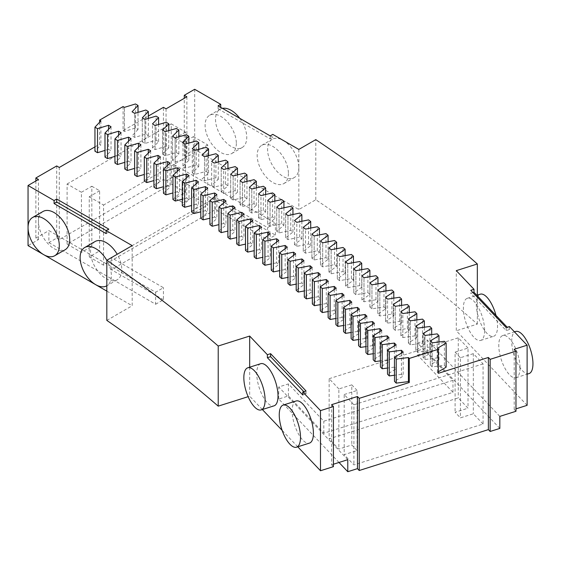 <?xml version="1.0" encoding="UTF-8"?>
<svg xmlns="http://www.w3.org/2000/svg" width="561" height="561" viewBox="0 0 561 561"><rect width="100%" height="100%" fill="white"/><g stroke="black" fill="none" stroke-linecap="round" stroke-linejoin="round"><path stroke-width="0.42" stroke-dasharray="2.81 2.1" d="M401.445 353.107L401.445 374.348A1824.491 1053.362 180 0 1 403.177 376.136L394.46 381.305M401.445 374.348L394.46 375.253M394.369 345.906L394.369 367.118A1824.491 1053.362 180 0 1 396.122 368.9L387.483 374.103M394.369 367.118L387.483 368.044M387.195 338.732L387.195 359.924A1824.491 1053.362 180 0 1 388.969 361.691L380.4 366.943M387.195 359.924L380.4 360.863M379.923 331.586L379.923 352.757A1824.491 1053.362 180 0 1 381.725 354.524L373.226 359.804M379.923 352.757L373.226 353.725M372.553 324.482L372.553 345.632A1824.491 1053.362 180 0 1 374.376 347.385L365.947 352.708M372.553 345.632L365.947 346.607M365.085 317.414L365.085 338.535A1824.491 1053.362 180 0 1 366.929 340.275L358.577 345.639M365.085 338.535L358.577 339.531M357.518 310.373L357.518 331.467A1824.491 1053.362 180 0 1 359.391 333.206L351.109 338.606M357.518 331.467L351.109 332.484M349.861 303.375L349.861 324.44A1824.491 1053.362 180 0 1 351.754 326.172L343.549 331.607M349.861 324.44L343.549 325.471M342.105 296.411L342.105 317.449A1824.491 1053.362 180 0 1 344.019 319.167L335.892 324.644M342.105 317.449L335.892 318.494M334.251 289.476L334.251 310.492A1824.491 1053.362 180 0 1 336.193 312.204L328.136 317.715M334.251 310.492L328.136 311.551M326.306 282.59L326.306 303.571A1824.491 1053.362 180 0 1 328.269 305.268L320.289 310.822M326.306 303.571L320.289 304.637M318.262 275.731L318.262 296.685A1824.491 1053.362 180 0 1 320.254 298.375L312.351 303.964M318.262 296.685L312.351 297.765M310.128 268.915L310.128 289.834A1824.491 1053.362 180 0 1 312.14 291.524L304.314 297.141M310.128 289.834L304.314 290.928M301.902 262.134L301.902 283.025A1824.491 1053.362 180 0 1 303.936 284.7L296.187 290.36M301.902 283.025L296.187 284.132M293.578 255.395L293.578 276.25A1824.491 1053.362 180 0 1 295.64 277.919L287.968 283.607M293.578 276.25L287.968 277.365M285.17 248.691L285.17 269.518A1824.491 1053.362 180 0 1 287.253 271.173L279.651 276.896M285.17 269.518L279.651 270.64M276.664 242.029L276.664 262.821A1824.491 1053.362 180 0 1 278.768 264.469L271.251 270.227M276.664 262.821L271.251 263.95M268.067 235.403L268.067 256.16A1824.491 1053.362 180 0 1 270.199 257.801L262.758 263.593M268.067 256.16L262.758 257.296M259.385 228.818L259.385 249.547A1824.491 1053.362 180 0 1 261.531 251.174L254.175 257.001M259.385 249.547L254.175 250.683M250.606 222.275L250.606 242.969A1824.491 1053.362 180 0 1 252.78 244.582L245.501 250.444M250.606 242.969L245.501 244.112M241.742 215.775L241.742 236.426A1824.491 1053.362 180 0 1 243.937 238.032L236.735 243.93M241.742 236.426L236.735 237.576M232.787 209.316L232.787 229.926A1824.491 1053.362 180 0 1 235.003 231.525L227.885 237.45M232.787 229.926L227.885 231.076M223.741 202.9L223.741 223.474A1824.491 1053.362 180 0 1 225.978 225.059L218.944 231.02M223.741 223.474L218.944 224.624M214.611 196.525L214.611 217.058A1824.491 1053.362 180 0 1 216.869 218.636L209.912 224.624M214.611 217.058L209.912 218.208M205.396 190.193L205.396 210.684A1824.491 1053.362 180 0 1 207.675 212.247L200.796 218.271M205.396 210.684L200.796 211.834M196.091 183.903L196.091 204.351A1824.491 1053.362 180 0 1 198.391 205.908L191.596 211.96M196.091 204.351L191.596 205.501M186.701 177.662L186.701 198.061A1824.491 1053.362 180 0 1 189.022 199.604L182.311 205.691M186.701 198.061L182.311 199.211M177.22 171.463L177.22 191.813A1824.491 1053.362 180 0 1 179.562 193.349L172.935 199.464M177.22 191.813L172.935 192.956M167.662 165.306L167.662 185.614A1824.491 1053.362 180 0 1 170.025 187.136L163.482 193.279M167.662 185.614L163.482 186.75M158.013 159.191L158.013 179.45A1824.491 1053.362 180 0 1 160.397 180.965L153.938 187.143M158.013 179.45L153.938 180.586M148.286 153.125L148.286 173.335A1824.491 1053.362 180 0 1 150.685 174.843L144.317 181.042M148.286 173.335L144.317 174.464M138.469 147.108L138.469 167.269A1824.491 1053.362 180 0 1 140.895 168.756L134.605 174.99M138.469 167.269L134.605 168.384M128.574 141.141L128.574 161.238A1824.491 1053.362 180 0 1 131.022 162.718L124.815 168.98M128.574 161.238L124.815 162.346M118.595 135.215L118.595 155.257A1824.491 1053.362 180 0 1 121.064 156.729L114.942 163.02M118.595 155.257L114.942 156.358M108.539 129.332L108.539 149.324A1824.491 1053.362 180 0 1 111.022 150.783L104.991 157.101M108.539 149.324L104.991 150.411M94.956 146.87L99.648 144.156A1824.491 1053.362 180 0 1 100.903 144.885L94.956 151.225M249.673 367.196L249.673 396.185L248.137 396.676M297.758 446.808L282.148 430.378M262.345 409.53L249.673 396.185M296.117 400.982A22.089 8.674 -107.6 0 0 292.162 410.855A22.089 8.674 -107.6 0 0 298.207 433.492A22.089 8.674 -107.6 0 0 309.455 443.106M260.711 363.703A22.089 8.674 -107.6 0 0 256.756 373.577A22.089 8.674 -107.6 0 0 262.793 396.213A22.089 8.674 -107.6 0 0 274.049 405.827M306.018 390.954L306.018 393.962L302.786 394.986M306.018 393.962L303.824 391.648M106.828 320.401L132.193 305.752L132.193 245.627M106.828 291.11L132.193 305.752M43.043 211.462A22.089 12.756 -120 0 0 38.464 221.574A22.089 12.756 -120 0 0 48.106 243.811A22.089 12.756 -120 0 0 65.132 249.729M95.111 241.525A22.089 12.756 -120 0 0 90.538 251.637A22.089 12.756 -120 0 0 100.181 273.873A22.089 12.756 -120 0 0 117.207 279.792A22.089 12.756 -120 0 0 117.207 254.28M106.162 233.6L108.764 232.1L108.764 229.091M106.162 230.592L108.764 232.1M35.862 180.986L35.862 238.109L38.464 239.61L28.05 245.627M38.464 239.61L38.464 179.485M56.689 165.958L56.689 238.109L48.877 242.618L48.877 230.592L155.628 292.225L163.44 287.716L111.366 257.653L215.515 197.521L267.583 227.591L275.395 223.075L173.854 164.45L186.876 156.94L184.267 155.432L184.267 98.308M35.862 238.109L48.877 230.592M166.042 108.834L166.042 180.986L163.44 179.485L59.291 239.61L59.291 167.459M59.291 239.61L56.689 238.109M163.44 179.485L163.44 107.333M123.083 106.576L123.083 130.629L148.349 116.043M99.648 122.165L99.648 144.156M100.903 120.832L100.903 144.885M111.022 126.73L111.022 150.783M121.064 132.677L121.064 156.729M131.022 138.672L131.022 162.718M140.895 144.703L140.895 168.756M150.685 150.79L150.685 174.843M160.397 156.912L160.397 180.965M170.025 163.083L170.025 187.136M179.562 169.296L179.562 193.349M189.022 175.558L189.022 199.604M198.391 181.855L198.391 205.908M207.675 188.194L207.675 212.247M216.869 194.583L216.869 218.636M225.978 201.006L225.978 225.059M235.003 207.472L235.003 231.525M243.937 213.979L243.937 238.032M252.78 220.529L252.78 244.582M261.531 227.121L261.531 251.174M270.199 233.748L270.199 257.801M278.768 240.417L278.768 264.469M287.253 247.12L287.253 271.173M295.64 253.867L295.64 277.919M303.936 260.648L303.936 284.7M312.14 267.471L312.14 291.524M320.254 274.329L320.254 298.375M328.269 281.222L328.269 305.268M336.193 288.151L336.193 312.204M344.019 295.114L344.019 319.167M351.754 302.12L351.754 326.172M359.391 309.153L359.391 333.206M366.929 316.229L366.929 340.275M374.376 323.332L374.376 347.385M381.725 330.471L381.725 354.524M388.969 337.645L388.969 361.691M396.122 344.847L396.122 368.9M403.177 352.084L403.177 376.136M331.635 404.663L331.635 464.796L333.409 464.235M333.409 466.654L331.635 464.796M347.778 459.683L278.733 386.985L288.417 383.92L323.823 421.199L452.965 380.316L417.559 343.03L427.244 339.966L499.83 416.388M515.973 411.276L514.206 409.418L515.973 408.857M527.116 405.33L456.296 330.766L456.296 270.64M194.681 89.29L194.681 149.422L298.831 209.548L315.794 199.751A1988.345 1147.96 180 0 1 477.334 324.104L456.296 330.766M194.681 149.422L184.267 155.432M117.207 279.792L106.828 285.78A22.089 12.756 -120 0 0 106.828 260.36M48.877 242.618L155.628 304.251L155.628 292.225M155.628 304.251L163.44 299.742L163.44 287.716M166.042 180.986L173.854 176.477L275.395 235.101L267.583 239.61L215.515 209.548L111.366 269.68L163.44 299.742M67.103 244.126L81.422 252.394L91.843 246.377L99.648 250.886L89.234 256.903L103.554 265.171L207.703 205.038L193.384 196.771L182.97 202.787L175.158 198.278L185.572 192.262L171.252 183.994L67.103 244.126L67.103 183.994L81.422 192.262L81.422 252.394M438.33 371.803L437.419 372.343A1857.632 1072.492 180 0 1 438.33 373.31M123.083 130.629A1857.632 1072.492 180 0 1 124.423 131.407L135.474 128.02L138.02 129.5L138.02 112.368M446.142 367.175L444.396 365.344L432.173 366.866A1857.632 1072.492 180 0 0 430.315 364.952L438.968 359.741L437.194 357.918L424.993 359.496A1857.632 1072.492 180 0 0 423.106 357.595L431.69 352.343L429.894 350.527L417.714 352.161A1857.632 1072.492 180 0 0 415.799 350.267L424.312 344.973L422.489 343.171L410.336 344.861A1857.632 1072.492 180 0 0 408.394 342.974L416.837 337.645L414.986 335.85L402.847 337.589A1857.632 1072.492 180 0 0 400.891 335.709L409.257 330.345L407.384 328.557L395.274 330.359A1857.632 1072.492 180 0 0 393.289 328.487L401.578 323.08L399.684 321.306L387.595 323.157A1857.632 1072.492 180 0 0 385.582 321.299L393.801 315.85L391.88 314.083L379.825 315.99A1857.632 1072.492 180 0 0 377.784 314.139L385.926 308.662L383.983 306.902L371.95 308.866A1857.632 1072.492 180 0 0 369.888 307.021L377.953 301.502L375.982 299.756L363.984 301.769A1857.632 1072.492 180 0 0 361.894 299.939L369.888 294.385L367.89 292.639L355.912 294.714A1857.632 1072.492 180 0 0 353.802 292.891L361.719 287.302L359.699 285.57L347.757 287.695A1857.632 1072.492 180 0 0 345.611 285.879L353.451 280.255L351.41 278.529L339.489 280.71A1857.632 1072.492 180 0 0 337.329 278.908L345.092 273.249L343.03 271.531L331.144 273.768A1857.632 1072.492 180 0 0 328.956 271.973L336.642 266.279L334.552 264.575L322.694 266.861A1857.632 1072.492 180 0 0 320.478 265.08L328.087 259.343L325.976 257.653L314.153 259.995A1857.632 1072.492 180 0 0 311.916 258.221L319.447 252.457L317.309 250.767L305.514 253.165A1857.632 1072.492 180 0 0 303.256 251.405L310.71 245.599L308.55 243.93L296.783 246.377A1857.632 1072.492 180 0 0 294.504 244.624L301.874 238.79L299.693 237.128L287.968 239.624A1857.632 1072.492 180 0 0 285.661 237.885L292.947 232.016L290.745 230.361L279.055 232.92A1857.632 1072.492 180 0 0 276.72 231.188L283.936 225.284L281.706 223.643L270.051 226.251A1857.632 1072.492 180 0 0 267.695 224.533L274.827 218.594L272.576 216.96L260.949 219.624A1857.632 1072.492 180 0 0 258.579 217.913L265.626 211.946L263.354 210.326L251.777 213.04A1857.632 1072.492 180 0 0 249.372 211.343L256.335 205.34L254.042 203.727L242.499 206.497A1857.632 1072.492 180 0 0 240.073 204.807L246.959 198.776L244.645 197.177L233.138 199.996A1857.632 1072.492 180 0 0 230.683 198.321L237.485 192.262L235.15 190.663L223.678 193.538A1857.632 1072.492 180 0 0 221.209 191.876L227.934 185.782L225.571 184.197L214.141 187.129A1857.632 1072.492 180 0 0 211.651 185.467L218.285 179.345L215.908 177.774L204.52 180.754A1857.632 1072.492 180 0 0 202.002 179.113L208.552 172.956L206.153 171.4L194.8 174.429A1857.632 1072.492 180 0 0 192.262 172.795L198.734 166.61L196.308 165.067L185.004 168.146A1857.632 1072.492 180 0 0 182.444 166.526L188.826 160.313L186.385 158.777L175.116 161.905A1857.632 1072.492 180 0 0 172.536 160.299L178.833 154.058L176.371 152.529L165.151 155.713A1857.632 1072.492 180 0 0 162.543 154.114L168.756 147.852L166.273 146.337L155.095 149.57A1857.632 1072.492 180 0 0 152.466 147.985L158.595 141.688L156.091 140.18L144.955 143.469A1857.632 1072.492 180 0 0 142.305 141.891L148.349 135.573L145.825 134.079L134.738 137.41A1857.632 1072.492 180 0 0 132.066 135.853L138.02 129.5M499.83 428.415L427.244 351.992L417.559 355.057L417.559 343.03M338.998 462.46L278.733 399.011L288.417 395.947L323.823 433.225L452.965 392.342L417.559 355.057M483.063 424.025L473.33 413.773L460.413 417.861L455.104 412.272L468.014 408.184L458.274 397.931L329.139 438.821L338.872 449.066L351.789 444.978L357.098 450.574L344.188 454.662L353.921 464.915L483.063 424.025L483.063 363.9L473.33 353.647L473.33 413.773M278.733 399.011L278.733 386.985M288.417 395.947L288.417 383.92M323.823 433.225L323.823 421.199M452.965 392.342L452.965 380.316M427.244 351.992L427.244 339.966M514.206 409.418L514.206 349.286M509.416 326.558L509.416 329.566L507.214 327.252M520.033 367.806A22.089 8.674 72.4 0 1 516.085 377.686A22.089 8.674 72.4 0 1 501.141 359.243A22.089 8.674 72.4 0 1 502.747 335.562A22.089 8.674 72.4 0 1 513.995 345.176A22.089 8.674 72.4 0 1 520.033 367.806M484.627 330.527A22.089 8.674 72.4 0 1 480.672 340.408A22.089 8.674 72.4 0 1 465.735 321.958A22.089 8.674 72.4 0 1 467.334 298.284A22.089 8.674 72.4 0 1 478.589 307.891A22.089 8.674 72.4 0 1 484.627 330.527M477.334 324.104L477.334 295.114M315.794 199.751L315.794 139.626M298.831 149.422L298.831 209.548M218.117 105.826L218.117 108.834L220.718 107.333L272.793 137.396L272.793 134.388M236.342 143.406A22.089 12.756 60 0 1 231.763 153.525A22.089 12.756 60 0 1 209.674 140.769A22.089 12.756 60 0 1 209.674 115.257A22.089 12.756 60 0 1 226.7 121.176A22.089 12.756 60 0 1 236.342 143.406M288.417 173.475A22.089 12.756 60 0 1 283.838 183.587A22.089 12.756 60 0 1 261.749 170.832A22.089 12.756 60 0 1 261.749 145.32A22.089 12.756 60 0 1 278.775 151.239A22.089 12.756 60 0 1 288.417 173.475M186.876 96.808L186.876 156.94M173.854 164.45L173.854 176.477M275.395 235.101L275.395 223.075M267.583 239.61L267.583 227.591M215.515 209.548L215.515 197.521M111.366 269.68L111.366 257.653M67.103 183.994L171.252 123.869L171.252 183.994M81.422 192.262L91.843 186.252L91.843 246.377M171.252 123.869L185.572 132.137L185.572 192.262M91.843 186.252L99.648 190.761L99.648 250.886M185.572 132.137L175.158 138.146L175.158 198.278M99.648 190.761L89.234 196.771L89.234 256.903M175.158 138.146L182.97 142.655L182.97 202.787M89.234 196.771L103.554 205.038L103.554 265.171M182.97 142.655L193.384 136.646L193.384 196.771M193.384 136.646L207.703 144.913L207.703 205.038M207.703 144.913L103.554 205.038M124.423 131.407L124.423 107.354L124.43 131.4M437.419 372.343L437.419 348.297M437.426 372.343L437.426 348.304M444.396 365.344L444.396 341.291M432.173 366.866L432.173 342.813L432.166 366.866M430.315 364.952L430.315 340.899L430.322 364.952M438.968 359.741L438.968 341.972M437.194 357.918L437.194 333.872M424.993 359.496L424.993 335.443L424.986 359.496M423.106 357.595L423.106 333.543L423.113 357.588M431.69 352.343L431.69 334.58M429.894 350.527L429.894 326.481M417.714 352.161L417.714 328.108L417.707 352.161M415.799 350.267L415.799 326.214L415.806 350.26M424.312 344.973L424.312 327.224M422.489 343.171L422.489 319.118M410.336 344.861L410.336 320.808L410.329 344.861M408.394 342.974L408.394 318.921L408.401 342.967M416.837 337.645L416.837 319.903M414.986 335.85L414.986 311.797M402.854 337.589L402.854 313.536M402.847 337.589L402.847 313.543M400.891 335.709L400.891 311.664L400.898 335.709M409.257 330.345L409.257 312.617M407.384 328.557L407.384 304.504M395.274 330.359L395.274 306.306L395.267 330.359M393.289 328.487L393.289 304.434L393.296 328.487M401.578 323.08L401.578 305.366M399.684 321.306L399.684 297.253M387.602 323.157L387.602 299.104M387.595 323.157L387.595 299.104M385.582 321.299L385.582 297.246L385.589 321.292M393.801 315.85L393.801 298.15M391.88 314.083L391.88 290.03M379.825 315.99L379.825 291.937L379.818 315.99M377.791 290.093L377.791 314.139L377.784 290.086M385.926 308.662L385.926 290.977M383.983 306.902L383.983 282.849M371.95 308.866L371.95 284.813L371.943 308.866M369.888 307.021L369.888 282.968M369.895 307.021L369.895 282.975M377.953 301.502L377.953 283.831M375.982 299.756L375.982 275.703M363.984 301.769L363.984 277.716L363.977 301.769M361.894 299.939L361.894 275.886M361.901 299.932L361.901 275.893M369.888 294.385L369.888 276.727M367.89 292.639L367.89 268.593M355.912 294.714L355.912 270.661L355.912 294.714M353.809 268.845L353.809 292.891L353.802 268.838M361.719 287.302L361.719 269.659M359.699 285.57L359.699 261.517M347.757 287.695L347.757 263.642L347.75 287.695M345.618 261.833L345.618 285.879L345.611 261.826M353.451 280.255L353.451 262.625M351.41 278.529L351.41 254.477M339.496 280.71L339.496 256.658M339.489 280.71L339.489 256.665M337.329 278.908L337.329 254.855L337.336 278.908M345.092 273.249L345.092 255.634M343.03 271.531L343.03 247.478M331.144 273.768L331.144 249.715L331.137 273.768M328.956 271.973L328.956 247.92L328.956 271.973M336.642 266.279L336.642 248.684M334.552 264.575L334.552 240.522M322.694 266.861L322.694 242.808L322.687 266.861M320.478 265.08L320.478 241.027L320.485 265.072M328.087 259.343L328.087 241.77M325.976 257.653L325.976 233.6M314.153 259.995L314.153 235.943L314.146 259.995M311.916 258.221L311.916 234.168L311.923 258.221M319.447 252.457L319.447 234.891M317.309 250.767L317.309 226.721M305.521 253.165L305.521 229.112M305.514 253.165L305.514 229.119M303.256 251.405L303.256 227.352L303.263 251.398M310.71 245.599L310.71 228.061M308.55 243.93L308.55 219.877M296.79 246.377L296.79 222.324M296.783 246.377L296.783 222.324M294.504 244.624L294.504 220.571M294.511 244.624L294.511 220.578M301.874 238.79L301.874 221.265M299.693 237.128L299.693 213.075M287.968 239.624L287.968 215.578L287.961 239.631M285.661 237.885L285.661 213.832L285.668 237.885M292.947 232.016L292.947 214.512M290.745 230.361L290.745 206.315M279.055 232.92L279.055 208.867L279.048 232.92M276.72 231.188L276.72 207.135L276.727 231.188M283.936 225.284L283.936 207.801M281.706 223.643L281.706 199.59M270.051 226.251L270.051 202.198L270.044 226.251M267.695 224.533L267.695 200.48L267.702 224.526M274.827 218.594L274.827 201.133M272.576 216.96L272.576 192.914M260.956 219.624L260.956 195.572M260.949 219.624L260.949 195.579M258.579 217.913L258.579 193.861L258.586 217.913M265.626 211.946L265.626 194.506M263.354 210.326L263.354 186.273M251.777 213.04L251.777 188.987L251.77 213.04M249.372 211.343L249.372 187.29L249.379 211.336M256.335 205.34L256.335 187.921M254.042 203.727L254.042 179.674M242.492 182.451L242.492 206.497L242.499 182.444M240.073 204.807L240.073 180.754L240.08 204.807M246.959 198.776L246.959 181.378M244.645 197.177L244.645 173.125M233.138 199.996L233.138 175.944L233.131 199.996M230.683 198.321L230.683 174.268L230.69 198.314M237.485 192.262L237.485 174.878M235.15 190.663L235.15 166.617M223.685 193.538L223.685 169.485M223.678 193.538L223.678 169.492M221.209 191.876L221.209 167.823L221.216 191.869M227.934 185.782L227.934 168.426M225.571 184.197L225.571 160.144M214.148 187.122L214.148 163.069M214.141 187.129L214.141 163.076M211.651 185.467L211.651 161.421M211.658 185.467L211.658 161.421M218.285 179.345L218.285 162.01M215.908 177.774L215.908 153.728M204.52 180.754L204.52 156.701L204.513 180.754M208.552 172.956L208.552 155.649M206.153 171.4L206.153 147.347M194.8 174.429L194.8 150.376L194.8 174.429M192.262 172.795L192.262 148.742M192.269 172.795L192.269 148.749M198.734 166.61L198.734 149.324M196.308 165.067L196.308 141.014M185.004 168.146L185.004 144.093L184.997 168.146M188.826 160.313L188.826 143.048M186.385 158.777L186.385 134.724M175.116 161.905L175.116 137.852L175.109 161.912M172.536 160.299L172.536 136.246L172.543 160.292M178.833 154.058L178.833 136.821M176.371 152.529L176.371 128.483M165.151 155.713L165.151 131.66L165.144 155.72M162.543 154.114L162.543 130.068L162.55 154.114M168.756 147.852L168.756 130.636M166.273 146.337L166.273 122.284M155.095 149.57L155.095 125.517L155.088 149.57M152.466 147.985L152.466 123.932M152.473 147.978L152.473 123.932M158.595 141.688L158.595 124.5M156.091 140.18L156.091 116.127M144.955 143.469L144.955 119.416L144.948 143.469M142.305 141.891L142.305 117.845L142.312 141.891M148.349 135.573L148.349 118.413M145.825 134.079L145.825 110.026M134.738 137.41L134.738 113.357L134.731 137.417M135.474 128.02L135.474 103.967M218.117 108.834L270.192 138.897L272.793 137.396M270.192 135.888L270.192 138.897M472.972 292.611L470.777 293.305L470.777 290.303M506.183 327.582L506.183 330.583L470.777 293.305M509.416 329.566L506.183 330.583M483.063 363.9L353.921 404.783L353.921 464.915M473.33 353.647L460.413 357.736L460.413 417.861M353.921 404.783L344.188 394.53L344.188 454.662M460.413 357.736L455.104 352.14L455.104 412.272M344.188 394.53L357.098 390.442L357.098 450.574M455.104 352.14L468.014 348.051L468.014 408.184M357.098 390.442L351.789 384.853L351.789 444.978M468.014 348.051L458.274 337.799L458.274 397.931M351.789 384.853L338.872 388.941L338.872 449.066M338.872 388.941L329.139 378.689L329.139 438.821M329.139 378.689L458.274 337.799M528.995 373.598A22.089 8.674 72.4 0 1 514.058 355.148A22.089 8.674 72.4 0 1 515.657 331.474M495.994 315.436A22.089 8.674 72.4 0 1 497.537 326.439A22.089 8.674 72.4 0 1 493.589 336.32A22.089 8.674 72.4 0 1 478.645 317.87A22.089 8.674 72.4 0 1 480.251 294.188M239.771 118.329A22.089 12.756 60 0 1 246.756 137.396A22.089 12.756 60 0 1 242.184 147.508A22.089 12.756 60 0 1 220.087 134.752A22.089 12.756 60 0 1 220.087 109.241A22.089 12.756 60 0 1 222.5 108.357M298.831 167.459A22.089 12.756 60 0 1 294.252 177.571A22.089 12.756 60 0 1 272.162 164.815A22.089 12.756 60 0 1 272.162 139.31A22.089 12.756 60 0 1 289.188 145.229A22.089 12.756 60 0 1 298.831 167.459M516.085 377.686L527.116 374.187M502.747 335.562L514.444 331.853M480.672 340.408L493.589 336.32M467.334 298.284L476.843 295.268M231.763 153.525L242.184 147.508M209.674 115.257L220.087 109.241M283.838 183.587L294.252 177.571M261.749 145.32L272.162 139.31"/><path stroke-width="0.84" d="M401.445 353.107L401.445 350.295A1824.491 1053.362 180 0 1 403.177 352.084L394.46 357.252L396.213 359.075L408.422 357.56L408.422 381.613A1824.491 1053.362 180 0 1 409.278 382.504L359.236 398.352L357.462 396.487L331.635 404.663L333.409 406.529L320.492 410.617L302.786 391.978L302.786 394.986L267.38 357.701L267.38 354.699L249.673 336.06L218.222 346.018L218.222 406.143L248.137 396.676M408.422 381.613L396.213 383.128L396.213 359.075M394.46 357.252L394.46 381.305L396.213 383.128M394.46 375.253L389.257 375.926L389.257 351.873L387.483 350.057L396.122 344.847A1824.491 1053.362 180 0 0 394.369 343.066L394.369 345.906M387.483 350.057L387.483 374.103L389.257 375.926M387.483 368.044L382.202 368.752L382.202 344.699L380.4 342.89L388.969 337.645A1824.491 1053.362 180 0 0 387.195 335.871L387.195 338.732M380.4 342.89L380.4 366.943L382.202 368.752M380.4 360.863L375.05 361.607L375.05 337.554L373.226 335.759L381.725 330.471A1824.491 1053.362 180 0 0 379.923 328.711L379.923 331.586M373.226 335.759L373.226 359.804L375.05 361.607M373.226 353.725L367.799 354.503L367.799 330.45L365.947 328.655L374.376 323.332A1824.491 1053.362 180 0 0 372.553 321.579L372.553 324.482M365.947 328.655L365.947 352.708L367.799 354.503M365.947 346.607L360.45 347.427L360.45 323.374L358.577 321.586L366.929 316.229A1824.491 1053.362 180 0 0 365.085 314.483L365.085 317.414M358.577 321.586L358.577 345.639L360.45 347.427M358.577 339.531L353.009 340.38L353.009 316.334L351.109 314.553L359.391 309.153A1824.491 1053.362 180 0 0 357.518 307.421L357.518 310.373M351.109 314.553L351.109 338.606L353.009 340.38M351.109 332.484L345.471 333.374L345.471 309.321L343.549 307.554L351.754 302.12A1824.491 1053.362 180 0 0 349.861 300.387L349.861 303.375M343.549 307.554L343.549 331.607L345.471 333.374M343.549 325.471L337.834 326.404L337.834 302.351L335.892 300.591L344.019 295.114A1824.491 1053.362 180 0 0 342.105 293.396L342.105 296.411M335.892 300.591L335.892 324.644L337.834 326.404M335.892 318.494L330.106 319.461L330.106 295.416L328.136 293.662L336.193 288.151A1824.491 1053.362 180 0 0 334.251 286.44L334.251 289.476M328.136 293.662L328.136 317.715L330.106 319.461M328.136 311.551L322.28 312.561L322.28 288.508L320.289 286.769L328.269 281.222A1824.491 1053.362 180 0 0 326.306 279.518L326.306 282.59M320.289 286.769L320.289 310.822L322.28 312.561M320.289 304.637L314.363 305.696L314.363 281.643L312.351 279.911L320.254 274.329A1824.491 1053.362 180 0 0 318.262 272.632L318.262 275.731M312.351 279.911L312.351 303.964L314.363 305.696M312.351 297.765L306.355 298.866L306.355 274.813L304.314 273.088L312.14 267.471A1824.491 1053.362 180 0 0 310.128 265.788L310.128 268.915M304.314 273.088L304.314 297.141L306.355 298.866M304.314 290.928L298.249 292.071L298.249 268.018L296.187 266.307L303.936 260.648A1824.491 1053.362 180 0 0 301.902 258.972L301.902 262.134M296.187 266.307L296.187 290.36L298.249 292.071M296.187 284.132L290.051 285.311L290.051 261.258L287.968 259.554L295.64 253.867A1824.491 1053.362 180 0 0 293.578 252.198L293.578 255.395M287.968 259.554L287.968 283.607L290.051 285.311M287.968 277.365L281.762 278.593L281.762 254.54L279.651 252.85L287.253 247.12A1824.491 1053.362 180 0 0 285.17 245.466L285.17 248.691M279.651 252.85L279.651 276.896L281.762 278.593M279.651 270.64L273.382 271.91L273.382 247.857L271.251 246.174L278.768 240.417A1824.491 1053.362 180 0 0 276.664 238.769L276.664 242.029M271.251 246.174L271.251 270.227L273.382 271.91M271.251 263.95L264.911 265.269L264.911 241.216L262.758 239.54L270.199 233.748A1824.491 1053.362 180 0 0 268.067 232.114L268.067 235.403M262.758 239.54L262.758 263.593L264.911 265.269M262.758 257.296L256.349 258.663L256.349 234.61L254.175 232.948L261.531 227.121A1824.491 1053.362 180 0 0 259.385 225.494L259.385 228.818M254.175 232.948L254.175 257.001L256.349 258.663M254.175 250.683L247.703 252.099L247.703 228.047L245.501 226.392L252.78 220.529A1824.491 1053.362 180 0 0 250.606 218.916L250.606 222.275M245.501 226.392L245.501 250.444L247.703 252.099M245.501 244.112L238.958 245.571L238.958 221.518L236.735 219.877L243.937 213.979A1824.491 1053.362 180 0 0 241.742 212.374L241.742 215.775M236.735 219.877L236.735 243.93L238.958 245.571M236.735 237.576L230.129 239.084L230.129 215.038L227.885 213.404L235.003 207.472A1824.491 1053.362 180 0 0 232.787 205.88L232.787 209.316M227.885 213.404L227.885 237.45L230.129 239.084M227.885 231.076L221.209 232.64L221.209 208.587L218.944 206.967L225.978 201.006A1824.491 1053.362 180 0 0 223.741 199.421L223.741 202.9M218.944 206.967L218.944 231.02L221.209 232.64M218.944 224.624L212.205 226.237L212.205 202.184L209.912 200.572L216.869 194.583A1824.491 1053.362 180 0 0 214.611 193.005L214.611 196.525M209.912 200.572L209.912 224.624L212.205 226.237M209.912 218.208L203.11 219.877L203.11 195.824L200.796 194.218L207.675 188.194A1824.491 1053.362 180 0 0 205.396 186.631L205.396 190.193M200.796 194.218L200.796 218.271L203.11 219.877M200.796 211.834L193.931 213.552L193.931 189.499L191.596 187.907L198.391 181.855A1824.491 1053.362 180 0 0 196.091 180.298L196.091 183.903M191.596 187.907L191.596 211.96L193.931 213.552M191.596 205.501L184.667 207.275L184.667 183.223L182.311 181.638L189.022 175.558A1824.491 1053.362 180 0 0 186.701 174.008L186.701 177.662M182.311 181.638L182.311 205.691L184.667 207.275M182.311 199.211L175.32 201.034L175.32 176.981L172.935 175.411L179.562 169.296A1824.491 1053.362 180 0 0 177.22 167.76L177.22 171.463M172.935 175.411L172.935 199.464L175.32 201.034M172.935 192.956L165.881 194.842L165.881 170.789L163.482 169.226L170.025 163.083A1824.491 1053.362 180 0 0 167.662 161.561L167.662 165.306M163.482 169.226L163.482 193.279L165.881 194.842M163.482 186.75L156.358 188.692L156.358 164.639L153.938 163.09L160.397 156.912A1824.491 1053.362 180 0 0 158.013 155.404L158.013 159.191M153.938 163.09L153.938 187.143L156.358 188.692M153.938 180.586L146.758 182.584L146.758 158.532L144.317 156.989L150.685 150.79A1824.491 1053.362 180 0 0 148.286 149.289L148.286 153.125M144.317 156.989L144.317 181.042L146.758 182.584M144.317 174.464L137.073 176.519L137.073 152.466L134.605 150.937L140.895 144.703A1824.491 1053.362 180 0 0 138.469 143.216L138.469 147.108M134.605 150.937L134.605 174.99L137.073 176.519M134.605 168.384L127.298 170.495L127.298 146.449L124.815 144.927L131.022 138.672A1824.491 1053.362 180 0 0 128.574 137.193L128.574 141.141M124.815 144.927L124.815 168.98L127.298 170.495M124.815 162.346L117.452 164.52L117.452 140.467L114.942 138.967L121.064 132.677A1824.491 1053.362 180 0 0 118.595 131.211L118.595 135.215M114.942 138.967L114.942 163.02L117.452 164.52M114.942 156.358L107.516 158.595L107.516 134.542L104.991 133.048L111.022 126.73A1824.491 1053.362 180 0 0 108.539 125.271L108.539 129.332M104.991 133.048L104.991 157.101L107.516 158.595M104.991 150.411L97.502 152.704L97.502 128.658L94.956 127.172L100.903 120.832A1824.491 1053.362 180 0 0 99.648 120.11L99.648 122.165M94.956 127.172L94.956 151.225L97.502 152.704M106.828 291.11L28.05 245.627L28.05 185.495L38.464 179.485L35.862 177.984L56.689 165.958L59.291 167.459L94.956 146.87M28.05 185.495L54.087 200.529L56.689 199.029L108.764 229.091L106.162 230.592L132.193 245.627L106.828 260.269A1693.771 977.893 180 0 1 218.222 346.018M302.786 391.978L306.018 390.954L270.605 353.675L267.38 354.699M249.673 336.06L249.673 367.196M320.492 410.617L320.492 470.749L297.758 446.808M282.148 430.378L262.345 409.53M296.545 447.194L309.455 443.106A22.089 8.674 -107.6 0 0 311.053 419.425A22.089 8.674 -107.6 0 0 296.117 400.982L283.207 405.07A22.089 8.674 -107.6 0 0 279.252 414.944A22.089 8.674 -107.6 0 0 285.29 437.58A22.089 8.674 -107.6 0 0 296.545 447.194A22.089 8.674 -107.6 0 0 298.143 423.513A22.089 8.674 -107.6 0 0 283.207 405.07M261.131 409.916L274.049 405.827A22.089 8.674 -107.6 0 0 275.647 382.146A22.089 8.674 -107.6 0 0 260.711 363.703L247.794 367.792A22.089 8.674 -107.6 0 0 243.839 377.665A22.089 8.674 -107.6 0 0 249.883 400.302A22.089 8.674 -107.6 0 0 261.131 409.916A22.089 8.674 -107.6 0 0 262.73 386.234A22.089 8.674 -107.6 0 0 247.794 367.792M303.824 391.648L270.605 356.684L267.38 357.701M270.605 353.675L270.605 356.684M106.828 260.269L106.828 320.401A1693.771 977.893 180 0 1 218.222 406.143M54.087 200.529L54.087 203.538L106.162 233.6L106.162 230.592L56.689 202.03L56.689 199.029M54.719 255.739L65.132 249.729A22.089 12.756 -120 0 0 65.132 224.218A22.089 12.756 -120 0 0 43.043 211.462L32.622 217.472A22.089 12.756 -120 0 0 28.05 227.584A22.089 12.756 -120 0 0 37.692 249.82A22.089 12.756 -120 0 0 54.719 255.739A22.089 12.756 -120 0 0 54.719 230.227A22.089 12.756 -120 0 0 32.622 217.472M117.207 254.28A22.089 12.756 -120 0 0 95.111 241.525L84.697 247.534A22.089 12.756 -120 0 0 80.125 257.653A22.089 12.756 -120 0 0 89.767 279.883A22.089 12.756 -120 0 0 106.793 285.801A22.089 12.756 -120 0 0 106.828 285.78L106.793 285.801M54.087 203.538L56.689 202.03M35.862 177.984L35.862 180.986M148.349 116.043L163.44 107.333L166.042 108.834L186.876 96.808L184.267 95.307L194.681 89.29L220.718 104.325L220.718 107.333M345.618 261.833L353.451 256.202L351.41 254.477L339.489 256.665A1857.632 1072.492 180 0 0 337.329 254.855L345.092 249.196L343.03 247.478L331.144 249.715A1857.632 1072.492 180 0 0 328.956 247.92L336.642 242.226L334.552 240.522L322.694 242.808A1857.632 1072.492 180 0 0 320.478 241.027L328.087 235.297L325.976 233.6L314.153 235.943A1857.632 1072.492 180 0 0 311.916 234.168L319.447 228.404L317.309 226.721L305.514 229.119A1857.632 1072.492 180 0 0 303.256 227.352L310.71 221.553L308.55 219.877L296.783 222.324A1857.632 1072.492 180 0 0 294.504 220.571L301.874 214.737L299.693 213.075L287.968 215.578A1857.632 1072.492 180 0 0 285.661 213.832L292.947 207.963L290.745 206.315L279.055 208.867A1857.632 1072.492 180 0 0 276.72 207.135L283.936 201.238L281.706 199.59L270.051 202.198A1857.632 1072.492 180 0 0 267.695 200.48L274.827 194.548L272.576 192.914L260.949 195.579A1857.632 1072.492 180 0 0 258.579 193.861L265.626 187.9L263.354 186.273L251.777 188.987A1857.632 1072.492 180 0 0 249.372 187.29L256.335 181.294L254.042 179.674L242.492 182.451A1857.632 1072.492 180 0 0 240.073 180.754L246.959 174.73L244.645 173.125L233.138 175.944A1857.632 1072.492 180 0 0 230.683 174.268L237.485 168.209L235.15 166.617L223.678 169.492A1857.632 1072.492 180 0 0 221.209 167.823L227.934 161.729L225.571 160.144L214.141 163.076A1857.632 1072.492 180 0 0 211.651 161.421L218.285 155.299L215.908 153.728L204.52 156.701A1857.632 1072.492 180 0 0 202.002 155.06L208.552 148.903L206.153 147.347L194.8 150.376A1857.632 1072.492 180 0 0 192.262 148.742L198.734 142.564L196.308 141.014L185.004 144.093A1857.632 1072.492 180 0 0 182.444 142.473L188.826 136.26L186.385 134.724L175.116 137.852A1857.632 1072.492 180 0 0 172.536 136.246L178.833 130.005L176.371 128.483L165.151 131.66A1857.632 1072.492 180 0 0 162.543 130.068L168.756 123.799L166.273 122.284L155.095 125.517A1857.632 1072.492 180 0 0 152.466 123.932L158.595 117.635L156.091 116.127L144.955 119.416A1857.632 1072.492 180 0 0 142.305 117.845L148.349 111.52L145.825 110.026L134.738 113.357A1857.632 1072.492 180 0 0 132.066 111.8L138.02 105.447L135.474 103.967L124.43 107.354A1857.632 1072.492 180 0 0 123.083 106.576L99.648 120.11M108.539 125.271L97.502 128.658M118.595 131.211L107.516 134.542M128.574 137.193L117.452 140.467M138.469 143.216L127.298 146.449M148.286 149.289L137.073 152.466M158.013 155.404L146.758 158.532M167.662 161.561L156.358 164.639M177.22 167.76L165.881 170.789M186.701 174.008L175.32 176.981M196.091 180.298L184.667 183.223M205.396 186.631L193.931 189.499M214.611 193.005L203.11 195.824M223.741 199.421L212.205 202.184M232.787 205.88L221.209 208.587M241.742 212.374L230.129 215.038M250.606 218.916L238.958 221.518M259.385 225.494L247.703 228.047M268.067 232.114L256.349 234.61M276.664 238.769L264.911 241.216M285.17 245.466L273.382 247.857M293.578 252.198L281.762 254.54M301.902 258.972L290.051 261.258M310.128 265.788L298.249 268.018M318.262 272.632L306.355 274.813M326.306 279.518L314.363 281.643M334.251 286.44L322.28 288.508M342.105 293.396L330.106 295.416M349.861 300.387L337.834 302.351M357.518 307.421L345.471 309.321M365.085 314.483L353.009 316.334M372.553 321.579L360.45 323.374M379.923 328.711L367.799 330.45M387.195 335.871L375.05 337.554M394.369 343.066L382.202 344.699M401.445 350.295L389.257 351.873M408.422 357.56A1824.491 1053.362 180 0 1 409.278 358.458L409.278 382.504M357.462 396.487L357.462 468.638L359.236 470.504L488.379 429.621L488.379 357.462L438.33 373.31L438.33 349.258L409.278 358.458M359.236 470.504L359.236 398.352M357.462 468.638L347.778 471.71L338.998 462.46M347.778 471.71L347.778 459.683L333.409 464.235M320.492 470.749L333.409 466.654L333.409 406.529M515.973 408.857L527.116 405.33L527.116 345.197L514.206 349.286L515.973 351.151L515.973 411.276L499.83 416.388L499.83 428.415L490.146 431.479L488.379 429.621M106.828 260.36A22.089 12.756 -120 0 0 84.697 247.534M488.379 357.462L490.146 359.328L490.146 431.479M515.973 351.151L490.146 359.328M527.116 345.197L509.416 326.558L506.183 327.582L470.777 290.303L474.003 289.28L456.296 270.64L477.334 263.979A1988.345 1147.96 180 0 0 315.794 139.626L298.831 149.422L272.793 134.388L270.192 135.888L218.117 105.826L220.718 104.325M438.33 371.803L446.142 367.175L446.142 343.122L444.396 341.291L432.173 342.813A1857.632 1072.492 180 0 0 430.315 340.899L438.968 335.688L437.194 333.872L424.993 335.443A1857.632 1072.492 180 0 0 423.106 333.543L431.69 328.29L429.894 326.481L417.714 328.108A1857.632 1072.492 180 0 0 415.799 326.214L424.312 320.92L422.489 319.118L410.336 320.808A1857.632 1072.492 180 0 0 408.394 318.921L416.837 313.592L414.986 311.797L402.847 313.543A1857.632 1072.492 180 0 0 400.891 311.664L409.257 306.292L407.384 304.504L395.274 306.306A1857.632 1072.492 180 0 0 393.289 304.434L401.578 299.027L399.684 297.253L387.595 299.104A1857.632 1072.492 180 0 0 385.582 297.246L393.801 291.797L391.88 290.03L379.825 291.937A1857.632 1072.492 180 0 0 377.784 290.086L385.926 284.609L383.983 282.849L371.95 284.813A1857.632 1072.492 180 0 0 369.888 282.968L377.953 277.45L375.982 275.703L363.984 277.716A1857.632 1072.492 180 0 0 361.894 275.886L369.888 270.332L367.89 268.593L355.912 270.661A1857.632 1072.492 180 0 0 353.802 268.838L361.719 263.249L359.699 261.517L347.757 263.642A1857.632 1072.492 180 0 0 345.611 261.826M438.33 349.258A1857.632 1072.492 180 0 0 437.419 348.297L446.142 343.122M507.214 327.252L474.003 292.288L472.972 292.611M474.003 289.28L474.003 292.288M477.334 295.114L477.334 263.979M184.267 98.308L184.267 95.307M438.968 341.972L438.968 335.688M431.69 334.58L431.69 328.29M424.312 327.224L424.312 320.92M416.837 319.903L416.837 313.592M409.257 312.617L409.257 306.292M401.578 305.366L401.578 299.027M393.801 298.15L393.801 291.797M385.926 290.977L385.926 284.609M377.953 283.831L377.953 277.45M369.888 276.727L369.888 270.332M361.719 269.659L361.719 263.249M353.451 262.625L353.451 256.202M345.092 255.634L345.092 249.196M336.642 248.684L336.642 242.226M328.087 241.77L328.087 235.297M319.447 234.891L319.447 228.404M310.71 228.061L310.71 221.553M301.874 221.265L301.874 214.737M292.947 214.512L292.947 207.963M283.936 207.801L283.936 201.238M274.827 201.133L274.827 194.548M265.626 194.506L265.626 187.9M256.335 187.921L256.335 181.294M246.959 181.378L246.959 174.73M237.485 174.878L237.485 168.209M227.934 168.426L227.934 161.729M218.285 162.01L218.285 155.299M208.552 155.649L208.552 148.903M198.734 149.324L198.734 142.564M188.826 143.048L188.826 136.26M178.833 136.821L178.833 130.005M168.756 130.636L168.756 123.799M158.595 124.5L158.595 117.635M148.349 118.413L148.349 111.52M138.02 112.368L138.02 105.447M514.444 331.853L515.657 331.474A22.089 8.674 72.4 0 1 526.912 341.088A22.089 8.674 72.4 0 1 532.95 363.717A22.089 8.674 72.4 0 1 528.995 373.598L527.116 374.187M476.843 295.268L480.251 294.188A22.089 8.674 72.4 0 1 495.994 315.436M222.5 108.357A22.089 12.756 60 0 1 239.771 118.329"/></g></svg>
